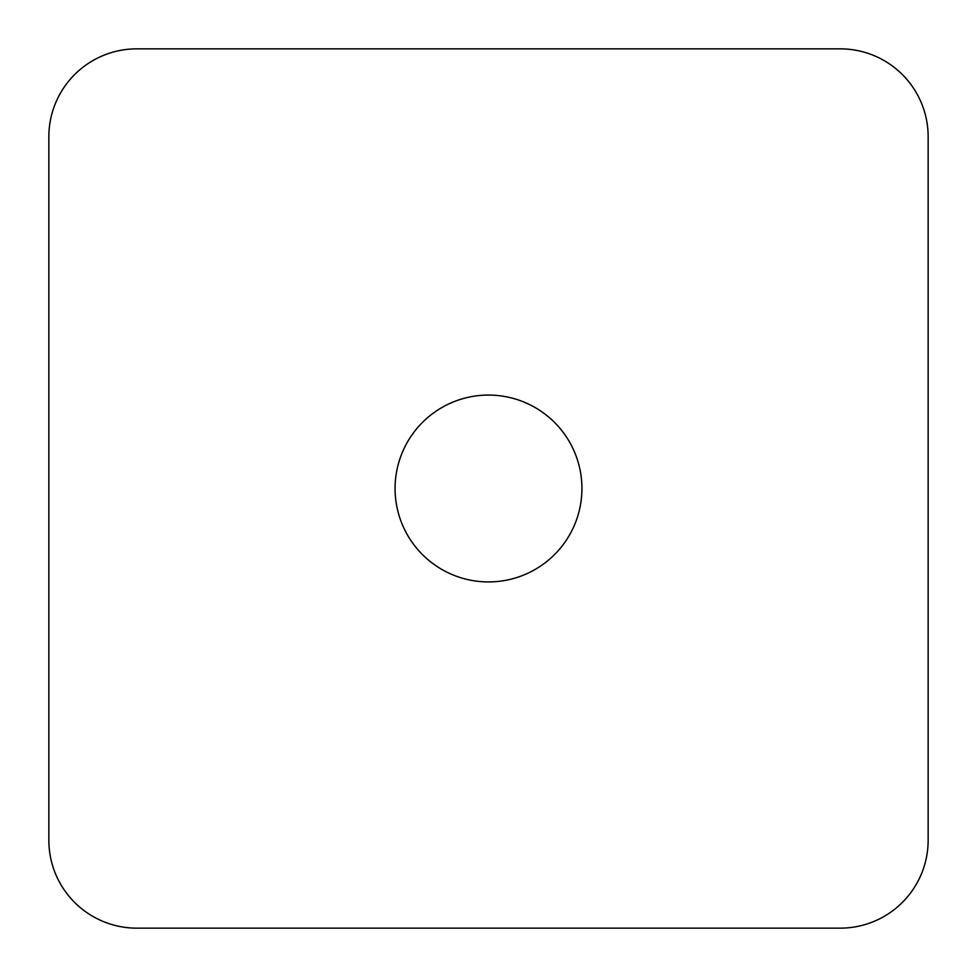<?xml version="1.0" encoding="UTF-8"?>
<svg xmlns="http://www.w3.org/2000/svg" width="977" height="977" viewBox="0 0 977 977"><rect width="100%" height="100%" fill="white"/><g stroke="black" fill="none" stroke-linecap="round" stroke-linejoin="round"><path stroke-width="1.47" d="M48.85 191.736L48.85 136.78A87.93 87.93 0 0 1 136.78 48.85L840.22 48.85A87.93 87.93 0 0 1 928.15 136.78L928.15 840.22A87.93 87.93 0 0 1 840.22 928.15L136.78 928.15A87.93 87.93 0 0 1 48.85 840.22L48.85 785.264M928.15 678.649L928.15 840.22M136.78 48.85L840.22 48.85M48.85 840.22L48.85 136.78M840.22 928.15L136.78 928.15M581.926 488.5A93.426 93.426 0 0 1 441.787 569.408A93.426 93.426 0 0 1 441.787 407.592A93.426 93.426 0 0 1 581.926 488.5"/></g></svg>
